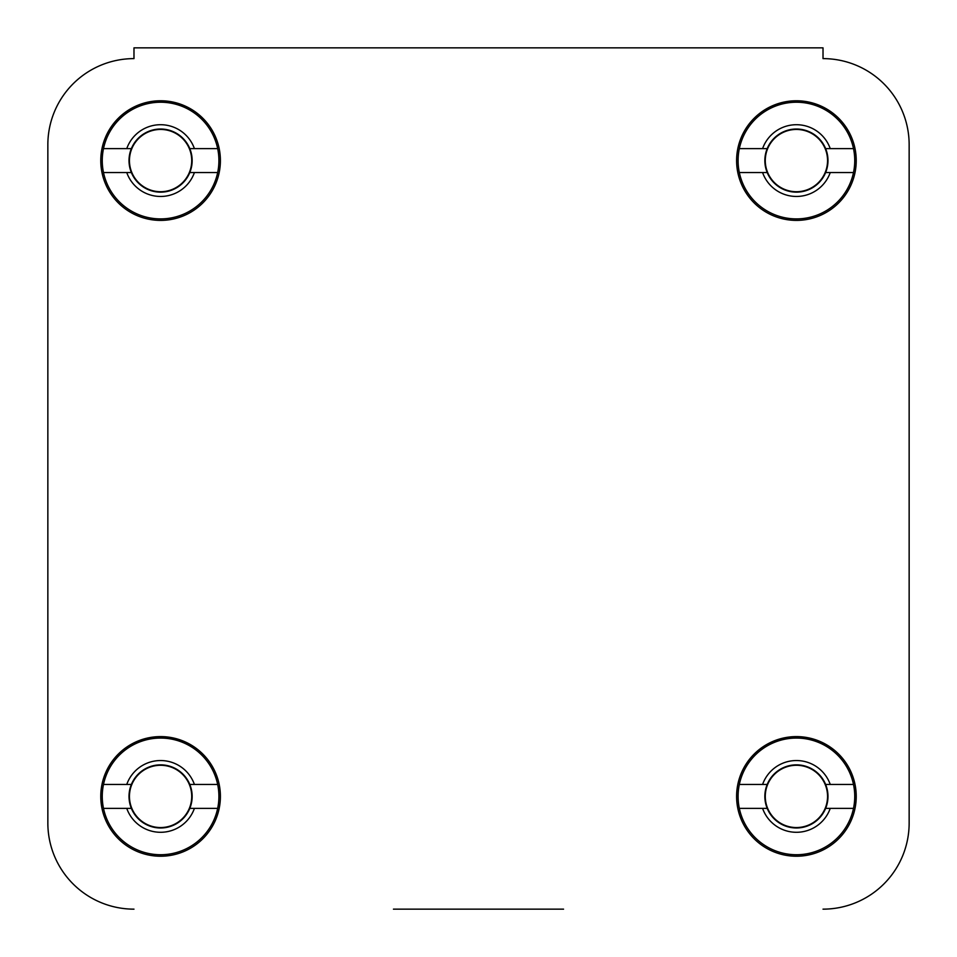 <?xml version="1.0" encoding="UTF-8"?>
<svg xmlns="http://www.w3.org/2000/svg" width="957" height="957" viewBox="0 0 957 957"><rect width="100%" height="100%" fill="white"/><g stroke="black" fill="none" stroke-linecap="round" stroke-linejoin="round"><path stroke-width="1.44" d="M563.553 909.15L393.447 909.15M47.85 144.746L47.85 823.02L47.85 144.746A86.13 86.13 0 0 1 133.98 58.616L133.98 47.85L823.02 47.85L823.02 58.616A86.13 86.13 0 0 1 909.15 144.746L909.15 823.02L909.15 144.746M220.397 796.415A59.812 59.812 0 0 0 160.585 736.603A59.812 59.812 0 0 0 100.772 796.415A59.812 59.812 0 0 0 160.585 856.228A59.812 59.812 0 0 0 220.397 796.415M856.228 796.415A59.812 59.812 0 0 0 796.415 736.603A59.812 59.812 0 0 0 736.603 796.415A59.812 59.812 0 0 0 796.415 856.228A59.812 59.812 0 0 0 856.228 796.415M856.228 160.585A59.812 59.812 0 0 0 796.415 100.772A59.812 59.812 0 0 0 736.603 160.585A59.812 59.812 0 0 0 796.415 220.397A59.812 59.812 0 0 0 856.228 160.585M220.397 160.585A59.812 59.812 0 0 0 160.585 100.772A59.812 59.812 0 0 0 100.772 160.585A59.812 59.812 0 0 0 160.585 220.397A59.812 59.812 0 0 0 220.397 160.585M909.15 823.02A86.13 86.13 0 0 1 823.02 909.15M133.98 909.15A86.13 86.13 0 0 1 47.85 823.02M217.67 784.453A58.317 58.317 0 0 1 160.585 854.733A58.317 58.317 0 0 1 103.5 784.453A58.317 58.317 0 0 1 217.67 784.453L189.797 784.453A31.569 31.569 0 0 1 160.585 827.984A31.569 31.569 0 0 1 131.372 784.453A31.569 31.569 0 0 1 189.797 784.453M217.67 808.378L194.415 808.378A35.888 35.888 0 0 1 126.755 808.378L103.5 808.378M194.415 808.378L189.797 808.378M103.5 784.453L126.755 784.453A35.888 35.888 0 0 1 194.415 784.453M126.755 784.453L131.372 784.453M131.372 808.378L126.755 808.378M217.67 148.622A58.317 58.317 0 0 1 160.585 218.902A58.317 58.317 0 0 1 103.5 148.622A58.317 58.317 0 0 1 217.67 148.622L189.797 148.622A31.569 31.569 0 0 1 160.585 192.154A31.569 31.569 0 0 1 131.372 148.622A31.569 31.569 0 0 1 189.797 148.622M217.67 172.547L194.415 172.547A35.888 35.888 0 0 1 126.755 172.547L103.5 172.547M194.415 172.547L189.797 172.547M103.5 148.622L126.755 148.622A35.888 35.888 0 0 1 194.415 148.622M126.755 148.622L131.372 148.622M131.372 172.547L126.755 172.547M853.5 148.622A58.317 58.317 0 0 1 796.415 218.902A58.317 58.317 0 0 1 739.33 148.622A58.317 58.317 0 0 1 853.5 148.622L825.628 148.622A31.569 31.569 0 0 1 796.415 192.154A31.569 31.569 0 0 1 767.203 148.622A31.569 31.569 0 0 1 825.628 148.622M853.5 172.547L830.245 172.547A35.888 35.888 0 0 1 762.585 172.547L739.33 172.547M830.245 172.547L825.628 172.547M739.33 148.622L762.585 148.622A35.888 35.888 0 0 1 830.245 148.622M762.585 148.622L767.203 148.622M767.203 172.547L762.585 172.547M853.5 784.453A58.317 58.317 0 0 1 796.415 854.733A58.317 58.317 0 0 1 739.33 784.453A58.317 58.317 0 0 1 853.5 784.453L825.628 784.453A31.569 31.569 0 0 1 796.415 827.984A31.569 31.569 0 0 1 767.203 784.453A31.569 31.569 0 0 1 825.628 784.453M853.5 808.378L830.245 808.378A35.888 35.888 0 0 1 762.585 808.378L739.33 808.378M830.245 808.378L825.628 808.378M739.33 784.453L762.585 784.453A35.888 35.888 0 0 1 830.245 784.453M762.585 784.453L767.203 784.453M767.203 808.378L762.585 808.378M160.585 827.554A31.138 31.138 0 0 1 129.446 796.415A31.138 31.138 0 0 1 160.585 765.277A31.138 31.138 0 0 1 191.723 796.415A31.138 31.138 0 0 1 160.585 827.554M160.585 191.723A31.138 31.138 0 0 1 129.446 160.585A31.138 31.138 0 0 1 160.585 129.446A31.138 31.138 0 0 1 191.723 160.585A31.138 31.138 0 0 1 160.585 191.723M796.415 191.723A31.138 31.138 0 0 1 765.277 160.585A31.138 31.138 0 0 1 796.415 129.446A31.138 31.138 0 0 1 827.554 160.585A31.138 31.138 0 0 1 796.415 191.723M796.415 827.554A31.138 31.138 0 0 1 765.277 796.415A31.138 31.138 0 0 1 796.415 765.277A31.138 31.138 0 0 1 827.554 796.415A31.138 31.138 0 0 1 796.415 827.554"/></g></svg>

